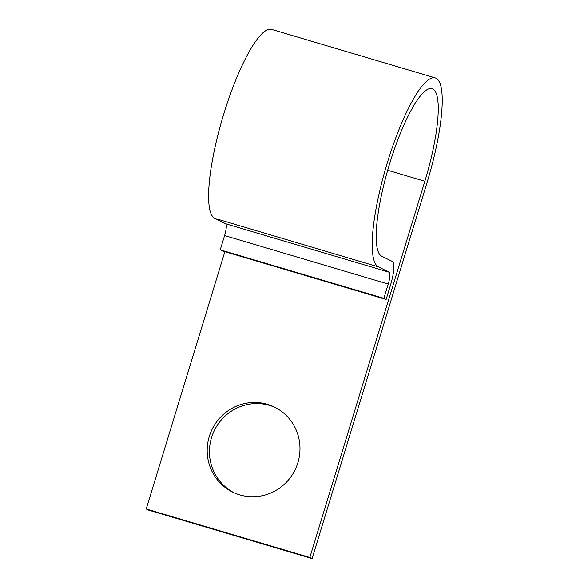 <?xml version="1.0" encoding="UTF-8"?>
<svg xmlns="http://www.w3.org/2000/svg" width="588" height="588" viewBox="0 0 588 588"><rect width="100%" height="100%" fill="white"/><g stroke="black" fill="none" stroke-linecap="round" stroke-linejoin="round"><path stroke-width="0.88" d="M297.873 462.734A47.371 46.158 -63.7 0 0 274.611 407.153A47.371 46.158 -63.7 0 0 209.299 436.472A47.371 46.158 -63.7 0 0 232.561 492.053A47.371 46.158 -63.7 0 0 297.873 462.734M233.693 492.597A47.371 46.158 116.3 0 1 211.555 437.59A47.371 46.158 116.3 0 1 275.735 407.727M224.873 251.664L146.206 508.973L309.832 557.483L424.852 181.273L387.705 170.263M383.868 298.351L220.235 249.841L222.492 250.958L386.125 299.461L383.868 298.351L388.227 284.077A11.201 2.484 106.5 0 0 389.249 272.251L378.393 266.879A98.711 21.866 -73.5 0 1 386.808 164.515A98.711 21.866 -73.5 0 1 435.289 77.91A98.711 21.866 -73.5 0 1 427.108 182.39L312.088 558.6L148.463 510.09L146.206 508.973M312.088 558.6L309.832 557.483M220.235 249.841L224.601 235.567A11.201 2.484 106.5 0 0 225.616 223.749L214.767 218.369A98.711 21.866 -73.5 0 1 223.175 116.005A98.711 21.866 -73.5 0 1 271.656 29.4L435.289 77.91M386.125 299.461L390.483 285.195A22.403 4.961 106.5 0 0 392.519 261.55L381.663 256.177A87.509 19.389 -73.5 0 1 389.124 165.426A87.509 19.389 -73.5 0 1 432.106 88.648A87.509 19.389 -73.5 0 1 424.852 181.273M378.393 266.879L214.767 218.369M389.249 272.251L225.616 223.749M388.227 284.077L224.601 235.567"/></g></svg>
